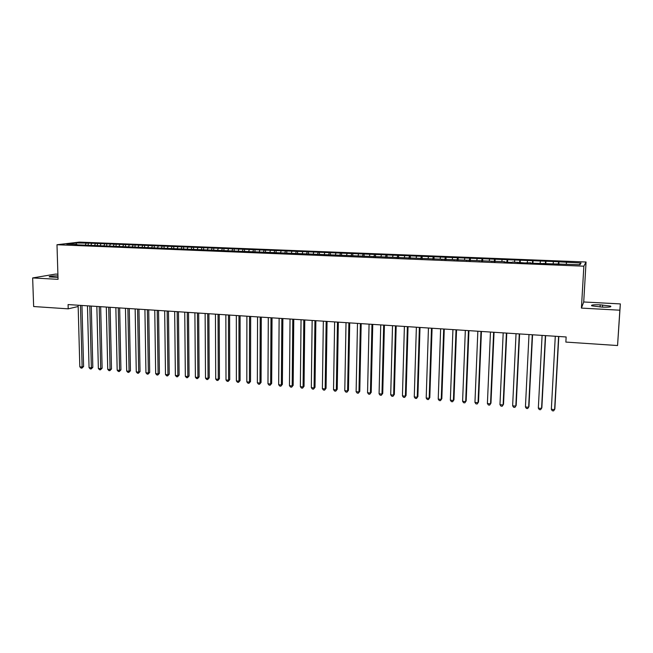 <?xml version="1.0" encoding="UTF-8"?>
<svg xmlns="http://www.w3.org/2000/svg" width="653" height="653" viewBox="0 0 653 653"><rect width="100%" height="100%" fill="white"/><g stroke="black" fill="none" stroke-linecap="round" stroke-linejoin="round"><path stroke-width="0.98" d="M57.897 274.203L55.587 274.08L32.65 277.941L33.654 306.535L68.206 308.845L78.164 306.51M586.059 262.008L79.348 242.108L56.991 244.736L583.855 266.187L586.059 262.008L583.717 301.98L581.423 308.094L619.844 310.199L620.35 303.914L583.717 301.98M620.35 303.914L617.558 345.535L619.844 310.199M579.17 264.71L581.039 263.012L553.711 261.526L88.171 243.12L88.228 245.283M581.039 263.012L580.035 264.743L530.22 263.151L530.685 262.751L524.963 262.939L512.434 262.016L511.895 262.408L504.108 262.09L504.687 261.706L74.834 244.744L76.981 244.483L66.753 244.067L76.017 242.973L88.171 243.12M617.558 345.535L565.857 342.082L566.143 336.964L68.083 304.567L68.206 308.845M91.657 243.593L90.857 245.234M95.362 243.74L94.661 245.193M100.946 243.961L100.146 245.642M104.684 244.108L103.99 245.569M110.308 244.336L109.5 246.059M114.071 244.483L113.385 245.952M119.744 244.712L118.919 246.483M123.539 244.859L122.862 246.328M129.253 245.087L128.421 246.907M133.073 245.234L132.404 246.712M138.828 245.463L138.012 247.299M142.681 245.618L142.019 247.103M148.484 245.846L147.676 247.683M152.361 246.001L151.716 247.495M158.206 246.238L157.414 248.083M162.124 246.393L161.479 247.887M168.009 246.622L167.225 248.475M171.951 246.777L171.323 248.279M177.894 247.014L177.118 248.875M181.861 247.177L181.24 248.679M163.952 246.124L164.181 248.352M187.844 247.414L187.084 249.283M191.851 247.569L191.239 249.087M197.883 247.805L197.133 249.683M201.916 247.969L201.312 249.487M207.997 248.213L207.254 250.099M212.062 248.369L211.466 249.895M218.192 248.613L217.457 250.507M222.289 248.777L221.702 250.311M228.46 249.022L227.75 250.923M232.59 249.185L232.019 250.728M238.818 249.43L238.116 251.34M242.981 249.601L242.418 251.144M249.258 249.846L248.564 251.764M253.454 250.009L252.882 251.617M259.78 250.262L259.102 252.189M264.008 250.434L263.428 252.099M270.383 250.687L269.722 252.621M274.652 250.858L274.064 252.589M281.076 251.111L280.431 253.054M285.377 251.283L284.781 253.086M291.858 251.536L291.222 253.486M296.193 251.707L295.589 253.593M302.731 251.968L302.102 253.927M307.098 252.14L306.486 254.107M313.685 252.401L313.081 254.368M318.093 252.58L317.489 254.548M324.729 252.842L324.141 254.817M329.177 253.021L328.59 254.996M335.871 253.282L335.291 255.266M340.352 253.462L339.78 255.454M347.102 253.731L346.425 255.331M351.624 253.911L351.061 255.911M358.424 254.18L358.089 256.188M362.986 254.36L362.439 256.368M369.843 254.629L369.418 256.262M374.438 254.817L373.916 256.833M381.36 255.086L380.944 256.727M385.996 255.274L385.482 257.298M392.975 255.552L392.567 257.192M397.644 255.731L397.155 257.772M404.689 256.017L404.297 257.666M409.398 256.196L408.917 258.245M416.492 256.482L416.116 258.139M421.25 256.67L420.785 258.727M428.409 256.956L428.041 258.621M433.2 257.143L432.759 259.208M440.424 257.429L440.073 259.102M445.256 257.625L444.832 259.698M452.537 257.911L452.203 259.592M457.41 258.106L457.002 260.188M441.681 259.168L441.755 259.576M464.756 258.392L464.438 260.09M469.678 258.588L469.287 260.686M454.064 259.665L454.121 260.074M477.09 258.882L476.78 260.58M482.045 259.086L481.677 261.184M466.552 260.172L466.609 260.58M489.521 259.38L489.236 261.086M494.525 259.576L494.174 261.69M479.147 260.678L479.196 261.086M502.067 259.878L501.79 261.592M507.12 260.074L506.785 262.204M491.856 261.192L491.905 261.6M514.727 260.376L514.466 262.098M519.821 260.58L519.502 262.718M504.687 261.706L504.72 262.114M527.493 260.882L527.249 262.612M532.628 261.086L532.334 263.232M517.625 262.228L517.658 262.637M540.374 261.396L540.145 263.135M545.557 261.6L545.279 263.755M530.685 262.751L530.709 263.167M553.369 261.91L553.156 263.657M558.601 262.122L558.348 264.285M543.859 263.281L543.876 263.698M566.478 262.433L566.29 264.187M557.156 263.82L557.164 264.236M81.96 305.628L82.482 305.506M581.423 308.094L583.855 266.187M32.65 277.941L58.052 279.337L56.991 244.736M86.114 243.373L85.404 244.818M76.466 244.459L76.017 242.973M602.148 307.106C608.947 307.334 611.763 307 610.604 306.094L600.197 304.837C593.463 304.608 590.655 304.951 591.781 305.849L602.148 307.106M57.946 275.876C51.995 275.917 49.073 276.26 49.204 276.888L57.995 277.427M558.919 261.739L558.788 264.302M545.941 261.224L545.81 263.779M533.068 260.71L532.938 263.257M520.31 260.212L520.188 262.743M507.667 259.706L507.552 262.228M495.129 259.217L495.023 261.722M482.698 258.719L482.6 261.224M470.38 258.237L470.282 260.727M458.169 257.755L458.08 260.229M446.056 257.274L445.975 259.739M434.049 256.8L433.976 259.257M422.148 256.327L422.075 258.776M410.345 255.862L410.272 258.302M398.64 255.396L398.575 257.829M387.033 254.939L386.976 257.355M375.524 254.482L375.467 256.89M364.113 254.033L364.064 256.343M352.791 253.584L352.751 255.78M341.568 253.144L341.527 255.233M330.434 252.703L330.402 254.694M319.39 252.262L319.358 254.246M308.436 251.829L308.412 253.805M297.572 251.405L297.556 253.364M286.798 250.981L286.781 252.931M276.105 250.556L276.097 252.499M265.502 250.132L265.493 252.074M254.98 249.715L254.972 251.65M244.549 249.307L244.54 251.234M234.19 248.899L234.19 250.817M223.922 248.491L223.922 250.401M213.727 248.091L213.735 249.993M203.614 247.691L203.63 249.585M193.582 247.291L193.598 249.177M183.632 246.899L183.648 248.777M173.755 246.508L173.771 248.377M154.222 245.732L154.255 247.952M144.574 245.357L144.607 247.56M134.991 244.973L135.032 247.177M125.49 244.597L125.531 246.793M116.054 244.23L116.095 246.41M106.692 243.855L106.741 246.034M97.395 243.487L97.452 245.659M558.601 336.475L554.617 409.602L551.344 409.309L555.287 336.254M558.805 336.483L554.862 408.86L553.622 410.892L552.316 410.77L551.344 409.309M545.377 335.609L541.574 408.427L538.333 408.133L542.088 335.397M545.622 335.626L541.859 407.692L540.602 409.709L539.305 409.594L538.333 408.133M532.268 334.76L528.644 407.26L525.428 406.966L529.003 334.548M532.554 334.777L528.963 406.533L527.697 408.541L526.416 408.427L525.428 406.966M519.274 333.912L515.829 406.101L512.638 405.815L516.041 333.707M519.6 333.936L516.188 405.382L514.907 407.382L513.633 407.268L512.638 405.815M506.401 333.079L503.128 404.958L499.969 404.672L503.194 332.867M506.769 333.103L503.52 404.248L502.222 406.231L500.965 406.117L499.969 404.672M493.635 332.246L490.534 403.823L487.399 403.546L490.46 332.042M494.043 332.271L490.966 403.121L489.66 405.097L488.403 404.982L487.399 403.546M480.983 331.422L478.053 402.697L474.951 402.419L477.841 331.218M481.432 331.455L478.527 402.003L477.196 403.97L475.955 403.856L474.951 402.419M478.527 402.003L477.196 403.97M468.446 330.606L465.679 401.587L462.602 401.309L465.328 330.41M468.936 330.638L466.185 400.893L464.846 402.852L463.622 402.738L462.602 401.309M466.185 400.893L464.846 402.852M456.023 329.798L453.411 400.477L450.358 400.207L452.929 329.602M456.545 329.838L453.957 399.791L452.602 401.742L451.386 401.628L450.358 400.207M453.957 399.791L452.602 401.742M443.697 328.998L441.248 399.383L438.228 399.114L440.636 328.802M444.26 329.039L441.828 398.705L440.465 400.64L439.257 400.534L438.228 399.114M441.828 398.705L440.465 400.64M431.486 328.206L429.192 398.297L426.197 398.028L428.45 328.01M432.082 328.247L429.805 397.62L428.433 399.546L427.233 399.44L426.197 398.028M429.805 397.62L428.433 399.546M419.381 327.414L417.243 397.22L414.271 396.951L416.369 327.218M420.01 327.455L417.887 396.551L416.5 398.469L415.308 398.363L414.271 396.951M417.887 396.551L416.5 398.469M407.374 326.639L405.391 396.151L402.444 395.881L404.395 326.443M408.043 326.68L406.068 395.489L404.664 397.399L403.489 397.293L402.444 395.881M406.068 395.489L404.664 397.399M395.473 325.863L393.637 395.089L390.714 394.828L392.518 325.667M396.175 325.912L394.347 394.436L392.935 396.33L391.767 396.224L390.714 394.828M394.347 394.436L392.935 396.33M383.678 325.096L381.981 394.045L379.083 393.783L380.74 324.9M384.413 325.145L382.731 393.392L381.303 395.277L380.144 395.171L379.083 393.783M382.731 393.392L381.303 395.277M371.973 324.337L370.431 393L367.557 392.739L369.067 324.141M372.749 324.386L371.206 392.355L369.769 394.232L368.619 394.126L367.557 392.739M371.206 392.355L369.769 394.232M360.374 323.578L358.97 391.963L356.122 391.71L357.493 323.39M361.182 323.635L359.779 391.327L358.326 393.196L357.191 393.098L356.122 391.71M359.779 391.327L358.326 393.196M348.873 322.835L347.608 390.943L344.784 390.69L346.017 322.647M349.706 322.884L348.449 390.306L346.988 392.167L345.853 392.069L344.784 390.69M348.449 390.306L346.988 392.167M337.47 322.092L336.336 389.931L333.536 389.678L334.63 321.905M338.336 322.149L337.209 389.302L335.732 391.147L334.614 391.049L333.536 389.678M337.209 389.302L335.732 391.147M326.157 321.358L325.161 388.919L322.386 388.674L323.341 321.17M327.055 321.415L326.059 388.298L324.574 390.143L323.464 390.037L322.386 388.674M326.059 388.298L324.574 390.143M314.942 320.623L314.077 387.923L311.326 387.67L312.15 320.443M315.872 320.688L315.007 387.302L313.513 389.139L312.412 389.041L311.326 387.67M315.007 387.302L313.513 389.139M303.816 319.897L303.09 386.927L300.356 386.682L301.049 319.717M304.771 319.962L304.037 386.323L302.535 388.143L301.441 388.045L300.356 386.682M304.037 386.323L302.535 388.143M292.789 319.186L292.185 385.947L289.467 385.703L290.038 319.007M293.777 319.244L293.164 385.343L291.654 387.156L290.569 387.058L289.467 385.703M293.164 385.343L291.654 387.156M281.843 318.468L281.37 384.976L278.676 384.731L279.125 318.297M282.863 318.533L282.374 384.372L280.855 386.176L279.778 386.078L278.676 384.731M282.374 384.372L280.855 386.176M270.995 317.766L270.644 384.005L267.975 383.768L268.293 317.587M272.04 317.831L271.672 383.409L270.146 385.205L269.077 385.115L267.975 383.768M271.672 383.409L270.146 385.205M260.229 317.064L260 383.05L257.355 382.805L257.551 316.893M261.298 317.138L261.061 382.454L260 383.05L259.519 384.25L258.466 384.152L257.355 382.805M261.061 382.454L259.519 384.25M249.552 316.37L249.446 382.095L246.818 381.858L246.899 316.199M250.654 316.444L250.532 381.507L249.446 382.095L248.981 383.295L247.928 383.197L246.818 381.858M250.532 381.507L248.981 383.295M238.965 315.685L238.974 381.156L236.37 380.919L236.329 315.513M240.092 315.758L240.084 380.568L238.974 381.156L238.525 382.348L237.488 382.25L236.37 380.919M240.084 380.568L238.525 382.348M228.46 314.999L228.583 380.217L226.003 379.981L225.848 314.828M229.611 315.072L229.725 379.638L228.583 380.217L228.15 381.401L227.122 381.311L226.003 379.981M229.725 379.638L228.15 381.401M218.037 314.322L218.282 379.287L215.71 379.058L215.441 314.15M219.212 314.395L219.441 378.716L218.282 379.287L217.865 380.47L216.837 380.381L215.71 379.058M219.441 378.716L217.865 380.47M207.703 313.652L208.054 378.365L205.507 378.136L205.132 313.481M208.903 313.726L209.238 377.801L208.054 378.365L207.654 379.548L206.642 379.458L205.507 378.136M209.238 377.801L207.654 379.548M197.443 312.983L197.908 377.45L195.386 377.222L194.896 312.811M198.675 313.065L199.124 376.887L197.908 377.45L197.524 378.626L196.52 378.536L195.386 377.222M199.124 376.887L197.524 378.626M187.272 312.322L187.844 376.544L185.338 376.316L184.742 312.158M188.521 312.403L189.076 375.989L187.844 376.544L187.476 377.72L186.48 377.63L185.338 376.316M189.076 375.989L187.476 377.72M177.175 311.661L177.861 375.646L175.371 375.418L174.669 311.497M178.457 311.742L179.118 375.091L177.861 375.646L177.51 376.814L176.514 376.724L175.371 375.418M179.118 375.091L177.51 376.814M167.16 311.008L167.952 374.749L165.487 374.528L164.67 310.852M168.466 311.097L169.233 374.202L167.952 374.749L167.617 375.916L166.629 375.834L165.487 374.528M169.233 374.202L167.617 375.916M157.226 310.363L158.116 373.867L155.675 373.647L154.753 310.208M158.548 310.453L159.422 373.32L158.116 373.867L157.797 375.034L156.818 374.944L155.675 373.647M159.422 373.32L157.797 375.034M147.366 309.726L148.362 372.985L145.937 372.765L144.917 309.563M148.721 309.808L149.684 372.447L148.362 372.985L148.051 374.145L147.088 374.063L145.937 372.765M149.684 372.447L148.051 374.145M137.587 309.089L138.681 372.112L136.273 371.9L135.155 308.926M138.958 309.179L140.028 371.581L138.681 372.112L138.387 373.271L137.424 373.181L136.273 371.9M140.028 371.581L138.387 373.271M127.882 308.453L129.074 371.247L126.682 371.035L125.466 308.298M129.278 308.551L130.445 370.716L129.074 371.247L128.796 372.406L127.841 372.316L126.682 371.035M130.445 370.716L128.796 372.406M118.25 307.832L119.54 370.39L117.173 370.178L115.85 307.677M119.662 307.922L120.927 369.867L119.54 370.39L119.279 371.541L118.332 371.451L117.173 370.178M120.927 369.867L119.279 371.541M108.692 307.212L110.079 369.533L107.729 369.32L106.317 307.057M110.128 307.302L111.492 369.018L110.079 369.533L109.826 370.684L108.888 370.602L107.729 369.32M111.492 369.018L109.826 370.684M99.207 306.592L100.693 368.692L98.358 368.48L96.848 306.437M100.668 306.69L102.121 368.178L100.693 368.692L100.456 369.835L99.517 369.753L98.358 368.48M102.121 368.178L100.456 369.835M89.796 305.979L91.371 367.851L89.053 367.639L87.453 305.824M91.273 306.077L92.824 367.337L91.371 367.851L91.151 368.994L90.22 368.904L89.053 367.639M92.824 367.337L91.151 368.994M80.458 305.367L82.123 367.019L79.821 366.806L78.131 305.22M81.952 305.465L83.592 366.513L82.123 367.019L81.911 368.153L80.988 368.072L79.821 366.806M83.592 366.513L81.911 368.153M602.482 307.13L602.613 304.967M600.066 307L600.197 304.837M610.555 306.82L610.604 306.094"/></g></svg>
